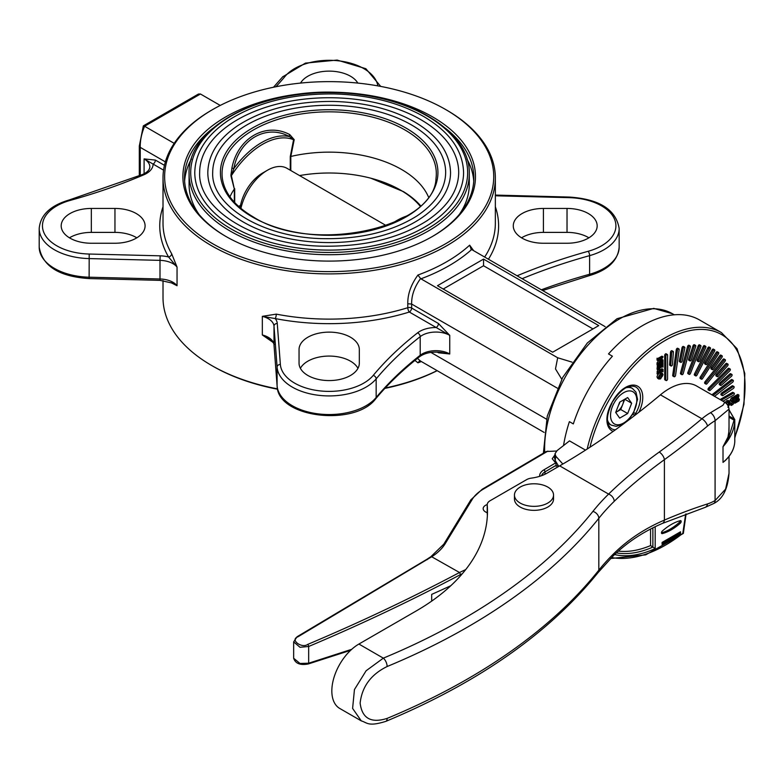 <?xml version="1.0" encoding="UTF-8"?>
<svg xmlns="http://www.w3.org/2000/svg" width="784" height="784" viewBox="0 0 784 784"><rect width="100%" height="100%" fill="white"/><g stroke="black" fill="none" stroke-linecap="round" stroke-linejoin="round"><path stroke-width="1.18" d="M462.325 573.721A1629.113 940.555 180 0 1 460.571 574.545C412.031 600.23 361.395 624.211 308.671 646.486L300.017 647.28L293.657 641.9L293.657 658.256L300.017 663.46L308.671 663.205L351.722 649.309M450.79 585.726A1629.113 940.555 0 0 1 431.68 594.39L431.68 601.112M293.657 641.9L297.077 636.745A1.627 0.843 59.2 0 1 297.851 636.853C289.659 639.607 301.713 648.809 307.73 644.399C360.415 622.143 411.012 598.182 459.512 572.506L431.7 556.767L297.851 636.853M470.753 500.319A1.627 1.254 31.4 0 1 470.9 499.78L482.268 489.206L546.252 451.496L556.571 451.035M539.686 476.309A14.661 8.467 180 0 1 543.851 469.871L555.65 462.913L552.22 458.738L554.827 455.063M487.227 504.563A8.144 4.704 0 0 0 483.169 508.63A8.144 4.704 0 0 0 485.619 511.981A8.144 4.704 0 0 0 487.217 512.687M558.169 465.422L556.081 466.284A139.728 79.841 -60.5 0 1 556.209 465.265L545.017 471.86A13.034 7.526 0 0 0 541.528 475.692M448.35 587.951L450.3 585.952M555.65 462.913L556.209 465.265M460.571 574.545L459.512 572.496A1627.476 939.614 0 0 0 465.706 569.586M430.524 557.453L431.7 556.767L430.524 557.453M487.374 515.627A244.363 141.081 0 0 0 487.227 513.5A9.771 5.645 180 0 1 487.217 513.246L487.217 504.729A9.771 5.645 0 0 1 490.078 500.741L526.613 479.641A9.771 5.645 0 0 1 531.003 478.181L532.62 477.936A32.585 18.816 0 0 0 547.232 473.066L559.698 465.863A651.641 376.232 120 0 0 660.442 394.832A55.39 31.977 -60 0 1 696.702 386.051L724.818 402.28L722.887 405.279L710.48 412.737A6.517 3.763 60 0 1 715.086 420.714A48.873 28.214 120 0 0 707.531 426.045A658.158 379.995 -60 0 1 664.401 459.669C645.016 473.732 628.288 487.619 614.215 501.329A325.821 188.111 0 0 0 598.819 518.302A651.641 376.222 180 0 1 387.129 666.527C371.008 674.426 362.012 686.617 360.13 703.101C362.051 718.389 371.048 723.485 387.129 718.399A651.641 376.222 0 0 0 598.819 570.184A325.821 188.111 180 0 1 614.215 553.21C628.288 539.451 645.016 528.416 664.401 520.106L664.401 459.669A6.517 3.254 54.1 0 0 659.207 452.064A651.641 376.232 120 0 0 701.915 418.774L660.442 394.832M487.217 504.729A9.771 5.645 0 0 0 487.227 504.984L487.227 513.5M662.372 523.428A6.517 4.204 -113.3 0 0 664.401 520.106A658.158 379.995 -60 0 1 707.531 503.926A48.873 28.214 120 0 0 715.086 500.525L725.602 489.098L729.022 473.301C727.836 488.961 722.74 499.036 713.734 503.504L704.904 507.473L662.372 523.428C643.301 531.67 626.896 542.518 613.157 555.954L597.996 572.673C549.241 633.041 478.524 682.609 385.826 721.368C368.01 726.895 367.353 722.652 361.287 720.888L339.756 708.462A38.289 22.099 -60 0 1 333.896 677.788A38.289 22.099 -60 0 1 358.905 644.046L415.912 611.138A244.363 141.081 0 0 0 487.481 511.374A244.363 141.081 0 0 0 487.227 504.984M553.543 495.067L553.543 499.065A19.551 11.29 180 0 1 534.002 510.345A19.551 11.29 180 0 1 514.451 499.065L514.451 495.067A19.551 11.29 0 0 0 520.174 503.054A19.551 11.29 0 0 0 541.479 505.494A19.551 11.29 0 0 0 553.543 495.067A19.551 11.29 0 0 0 547.82 487.089A19.551 11.29 0 0 0 526.515 484.639A19.551 11.29 0 0 0 514.451 495.067M290.266 156.604L293.579 139.748A1.627 0.686 -169.3 0 1 294.196 139.67L290.825 156.457L290.266 156.604L290.266 170.206M294.196 139.67L289.737 134.574A1.627 0.892 115 0 0 289.433 136.573C266.217 123.774 239.061 139.483 233.789 168.697A68.894 39.778 -60 0 1 289.433 136.573L293.579 139.748A67.316 38.867 120 0 0 231.388 175.665L234.338 189.071A102.312 59.065 0 0 0 232.809 191.384A102.312 59.065 0 0 0 229.957 196.823M238.62 206.427L240.541 205.31A32.095 18.532 -60 0 1 262.483 173.107L267.432 170.246A39.102 22.569 120 0 0 240.923 208.426M428.407 196.823A102.312 59.065 0 0 0 290.825 156.457L290.805 170.52M370.852 178.213L403.417 191.61A102.312 59.065 180 0 1 420.557 205.682M473.732 181.222A144.668 83.525 0 0 0 466.97 159.044M191.384 159.044A144.668 83.525 0 0 0 184.622 181.222M432.053 236.69A144.668 83.525 0 0 0 473.85 177.958A144.668 83.525 0 0 0 445.665 128.429M212.699 128.429A144.668 83.525 0 0 0 184.514 177.958A144.668 83.525 0 0 0 226.311 236.69M417.46 358.386L420.577 361.091L544.116 432.405M430.896 352.408L546.517 419.166M598.741 325.605L483.542 259.102L437.462 285.709L552.661 352.212L598.741 325.605M470.919 249.116L605.17 326.663M471.615 249.557A169.422 97.814 180 0 1 420.93 278.82L557.689 357.769L555.484 368.921L561.756 379.201M572.085 362.149L557.689 357.769M420.93 278.82L420.577 278.545C414.432 287.052 411.453 295.558 411.639 304.045L557.306 388.149M417.568 332.867A22.805 13.171 180 0 1 436.159 327.516L409.336 312.032A169.422 97.814 180 0 1 275.243 318.578A22.805 13.171 180 0 1 277.262 323.439L280.358 364.403A48.873 28.214 0 0 0 319.362 390.814A48.873 28.214 0 0 0 373.233 375.399A459.404 265.237 180 0 1 417.568 332.867A3.254 2.136 -128 0 1 420.195 336.64A19.551 11.29 0 0 1 449.751 335.366L436.159 327.516A3.254 1.882 120 0 0 438.462 323.527L449.751 335.366L449.751 353.986A19.551 11.29 180 0 0 420.195 355.27L420.195 336.64A456.151 263.355 0 0 0 376.163 378.868A52.136 30.096 180 0 1 318.706 395.312A52.136 30.096 180 0 1 277.095 367.147L277.095 385.767A52.136 30.096 0 0 0 318.706 413.932A52.136 30.096 0 0 0 376.163 397.498A456.151 263.355 180 0 1 420.195 355.27A3.254 2.136 -128 0 1 419.577 356.71C424.928 352.878 432.082 351.448 441.049 352.428L449.751 353.986L438.462 352.79A3.254 1.882 120 0 0 438.383 352.143M276.282 314.129A3.254 0.843 101 0 1 275.243 318.578L262.336 316.344L276.282 314.129A166.169 95.932 0 0 0 407.788 307.71A3.254 1.254 72.8 0 0 409.336 312.032A3.254 1.882 120 0 0 411.639 308.034L411.639 304.045L407.788 303.771C407.602 294.206 410.992 284.621 417.941 275.027A166.169 95.932 0 0 0 469.655 245.176L473.703 250.762M445.528 109.456L446.684 110.123A166.169 95.932 180 0 1 495.351 177.958A166.169 95.932 180 0 1 392.774 266.599A166.169 95.932 180 0 1 211.68 245.804A166.169 95.932 180 0 1 163.013 177.958A166.169 95.932 180 0 1 211.68 110.123L212.836 109.456A164.542 94.991 0 0 0 212.836 243.804A164.542 94.991 0 0 0 445.528 243.804A164.542 94.991 0 0 0 445.528 109.456A164.542 94.991 0 0 0 212.836 109.456M163.013 280.564L163.013 297.675A166.169 95.932 0 0 0 211.68 365.511A166.169 95.932 0 0 0 277.556 388.864M385.238 387.992A166.169 95.932 0 0 0 437.1 370.626M211.68 365.511L212.836 366.177L211.68 365.511M171.657 253.732L177.047 267.099L168.57 256.985A3.254 2.519 149.8 0 0 171.657 253.732A166.169 95.932 0 0 1 163.013 223.185L163.013 177.958M163.562 170.138L153.086 164.081A22.805 13.171 180 0 1 143.815 174.812A459.404 265.237 180 0 1 70.158 200.42A48.873 28.214 0 0 0 43.453 231.515A48.873 28.214 0 0 0 89.2 254.036L160.152 255.829L160.005 260.366L89.062 258.583A52.136 30.096 180 0 1 39.2 228.507L39.2 247.127A52.136 30.096 0 0 0 89.062 277.203L160.005 278.986L160.005 260.366A19.551 11.29 0 0 1 177.047 267.099L177.047 285.729L171.657 282.995A3.254 2.519 149.8 0 0 171.647 282.769M421.361 361.542A166.169 95.932 180 0 1 417.941 362.816L414.932 360.415M273.048 342.383L262.336 334.964L269.686 339.247C273.361 342.569 274.802 344.47 274.008 344.97A3.254 2.656 -4.3 0 1 273.998 344.803L277.095 385.767A3.254 2.656 -4.3 0 0 277.105 385.934L274.008 344.97A3.254 2.656 -4.3 0 0 274.028 345.127M155.389 160.093A3.254 1.882 120 0 1 153.086 164.081L144.099 158.897L155.389 160.093L164.464 165.326M165.365 161.867L140.258 147.372L140.258 175.449M225.733 236.356L225.733 236.356A146.294 84.466 180 0 1 225.733 116.904A146.294 84.466 180 0 1 432.631 116.904A146.294 84.466 180 0 1 432.631 236.356A146.294 84.466 180 0 1 225.733 236.356M437.188 370.675A164.542 94.991 180 0 1 384.856 388.403M277.634 389.227A164.542 94.991 180 0 1 212.836 366.177M174.205 143.354L144.589 126.253A39.543 22.824 120 0 0 140.258 147.372L139.307 146.069L143.335 125.871L198.44 94.051L200.449 94.002L143.59 126.832M220.255 105.438L200.449 94.002M592.978 328.937L483.542 265.756L443.225 289.031M483.542 265.756L483.542 259.102M299.047 349.537L299.047 363.168A30.135 17.405 0 0 0 329.182 380.573A30.135 17.405 0 0 0 359.317 363.168L359.317 349.537A30.135 17.405 0 0 0 329.182 332.132A30.135 17.405 0 0 0 299.047 349.537L299.047 363.168M357.965 368.323A30.135 17.405 0 0 0 329.182 356.073A30.135 17.405 0 0 0 300.39 368.323M543.41 208.446A30.135 17.405 0 0 0 513.275 225.851A30.135 17.405 0 0 0 543.41 243.246L567.028 243.246A30.135 17.405 0 0 0 597.173 225.851A30.135 17.405 0 0 0 567.028 208.446L543.41 208.446L543.41 232.387A30.135 17.405 0 0 0 521.536 237.817M588.902 237.817A30.135 17.405 0 0 0 567.028 232.387L543.41 232.387M91.336 208.446A30.135 17.405 0 0 0 61.191 225.851A30.135 17.405 0 0 0 91.336 243.246L114.954 243.246A30.135 17.405 0 0 0 145.089 225.851A30.135 17.405 0 0 0 114.954 208.446L91.336 208.446L91.336 232.387A30.135 17.405 0 0 0 69.462 237.817M136.828 237.817A30.135 17.405 0 0 0 114.954 232.387L91.336 232.387M357.808 83.084A30.135 17.405 0 0 0 329.182 71.128A30.135 17.405 0 0 0 300.556 83.084M139.307 175.841L139.307 146.069M177.047 285.729L172.392 283.112L160.063 280.368L160.005 278.986A19.551 11.29 180 0 1 177.047 285.729M417.941 362.816L419.479 361.012L420.577 361.091M471.204 249.312L469.655 245.176M420.577 278.545L417.941 275.027M234.142 227.38A134.397 77.596 0 0 0 380.612 244.196A134.397 77.596 0 0 0 463.579 172.509C462.903 150.479 449.614 131.82 423.713 116.522C398.772 102.488 368.999 94.962 334.405 93.943C292.383 93.472 257.103 102.253 228.565 120.275C206.535 135.054 195.275 152.459 194.775 172.509A134.397 77.596 0 0 0 234.142 227.38M420.763 119.638A129.517 74.774 180 0 1 458.699 172.509C458.454 190.473 447.919 206.525 427.104 220.667C399.556 238.091 365.207 246.597 324.066 246.196C256.221 245.696 197.695 209.926 199.665 172.509A129.517 74.774 180 0 1 279.614 103.429A129.517 74.774 180 0 1 420.763 119.638M243.363 222.058A121.373 70.07 0 0 0 375.624 237.248A121.373 70.07 0 0 0 450.545 172.509C449.918 152.547 437.903 135.661 414.491 121.843C391.98 109.172 365.109 102.381 333.896 101.459C295.98 101.038 264.139 108.966 238.375 125.234C218.462 138.582 208.27 154.34 207.809 172.509A121.373 70.07 0 0 0 243.363 222.058M230.908 175.332L231.927 167.952C237.777 137.935 265.698 121.794 289.737 134.574M234.338 189.071L231.006 176.155A1.627 1.137 -13.6 0 1 231.388 175.665L233.789 168.697L231.927 167.952M411.541 124.96A116.483 67.248 180 0 1 445.665 172.509C445.459 188.591 436.002 202.987 417.304 215.708C392.519 231.378 361.61 239.042 324.576 238.669C263.502 238.238 210.896 206.006 212.699 172.509A116.483 67.248 180 0 1 284.602 110.377A116.483 67.248 180 0 1 411.541 124.96M459.326 214.434A140.101 80.889 0 0 0 469.283 184.485L469.283 173.842A140.101 80.889 180 0 1 382.798 248.567A140.101 80.889 180 0 1 230.114 231.035A140.101 80.889 180 0 1 189.081 173.842C186.974 126.832 263.365 87.063 342.206 92.61C411.904 95.53 470.674 132.467 469.283 173.842M189.081 173.842L189.081 184.485A140.101 80.889 0 0 0 199.038 214.434M299.566 175.577A100.754 58.163 180 0 1 400.428 190.042L400.487 190.081A100.842 58.222 180 0 1 400.487 190.081A100.842 58.222 180 0 1 420.126 206.084M240.472 208.054L240.541 205.31M400.428 190.042A100.754 58.163 180 0 1 420.097 206.104M386.189 225.586L286.983 168.315A39.102 22.569 120 0 0 267.432 170.246M661.461 532.865A48.873 28.214 120 0 0 679.16 522.556A1.627 0.941 120 0 0 680.012 520.733M662.313 533.61A48.873 28.214 120 0 0 680.306 523.222A1.627 0.941 120 0 0 680.826 520.694A1.627 0.941 120 0 0 680.306 520.654A48.873 28.214 120 0 0 662.313 531.042A1.627 0.941 120 0 0 661.804 533.561A1.627 0.941 120 0 0 662.313 533.61L661.5 533.14M662.098 543.087L679.375 533.11L679.375 532.454M662.098 542.43L662.098 544.419L680.532 533.777L680.532 531.787L662.098 542.43M679.375 533.11L680.532 533.777M563.529 445.557A114.033 65.836 -60 0 1 569.4 421.655L573.32 423.919A114.033 65.836 -60 0 1 612.412 356.201L608.502 353.937A114.033 65.836 -60 0 1 699.534 319.96L721.417 332.592A114.033 65.836 -60 0 0 587.196 449.046M585.521 450.124L569.517 440.882L557.12 450.565L555.052 453.662L555.817 456.219L562.451 463.609A140.101 80.889 120 0 0 562.344 464.324M558.767 466.402L555.199 460.482L554.464 457.552L555.052 453.662M733.334 388.482A1.225 0.706 120 0 0 734.079 387.404A1.225 0.706 120 0 0 733.873 386.473A1.225 0.706 120 0 0 733.187 386.581L722.858 393.588A1.225 0.706 120 0 0 722.123 394.666A1.225 0.706 120 0 0 722.319 395.597A1.225 0.706 120 0 0 723.015 395.489L733.334 388.482M733.873 386.473L732.726 385.816A1.225 0.706 120 0 0 732.031 385.924L721.711 392.921A1.225 0.706 120 0 0 720.966 393.999A1.225 0.706 120 0 0 721.172 394.93L722.319 395.597M731.462 376.291A1.225 0.706 120 0 0 732.08 375.232A1.225 0.706 120 0 0 731.854 374.399A1.225 0.706 120 0 0 731.021 374.625L721.006 383.503A1.225 0.706 120 0 0 720.388 384.562A1.225 0.706 120 0 0 720.614 385.395A1.225 0.706 120 0 0 721.447 385.169L731.462 376.291M731.854 374.399L730.698 373.733A1.225 0.706 120 0 0 729.865 373.958L719.849 382.837A1.225 0.706 120 0 0 719.242 383.895A1.225 0.706 120 0 0 719.467 384.728L720.614 385.395M727.621 365.814A1.225 0.706 120 0 0 727.866 364.06A1.225 0.706 120 0 0 726.895 364.433L717.497 374.909A1.225 0.706 120 0 0 717.252 376.663A1.225 0.706 120 0 0 718.222 376.3L727.621 365.814M727.866 364.06L726.719 363.394A1.225 0.706 120 0 0 725.739 363.766L716.341 374.252A1.225 0.706 120 0 0 716.096 375.997L717.252 376.663M721.927 357.367A1.225 0.706 120 0 0 722.044 355.779A1.225 0.706 120 0 0 720.937 356.308L712.45 368.078A1.225 0.706 120 0 0 712.333 369.666A1.225 0.706 120 0 0 713.44 369.137L721.927 357.367M722.044 355.779L720.888 355.113A1.225 0.706 120 0 0 719.79 355.642L711.294 367.412A1.225 0.706 120 0 0 711.176 368.999L712.333 369.666M714.557 351.212A1.225 0.706 120 0 0 714.557 349.801A1.225 0.706 120 0 0 713.332 350.507L706.002 363.198A1.225 0.706 120 0 0 706.002 364.609A1.225 0.706 120 0 0 707.227 363.903L714.557 351.212M714.557 349.801L713.411 349.135A1.225 0.706 120 0 0 712.186 349.84L704.855 362.541A1.225 0.706 120 0 0 704.855 363.952L706.002 364.609M705.737 347.528A1.225 0.706 120 0 0 705.639 346.303A1.225 0.706 120 0 0 704.316 347.204L698.368 360.444A1.225 0.706 120 0 0 698.466 361.659A1.225 0.706 120 0 0 699.789 360.767L705.737 347.528M705.639 346.303L704.483 345.636A1.225 0.706 120 0 0 703.17 346.538L697.221 359.778A1.225 0.706 120 0 0 697.319 360.993L698.466 361.659M695.722 346.43A1.225 0.706 120 0 0 695.555 345.401A1.225 0.706 120 0 0 694.154 346.489L689.773 359.876A1.225 0.706 120 0 0 689.949 360.905A1.225 0.706 120 0 0 691.341 359.817L695.722 346.43M695.555 345.401L694.399 344.744A1.225 0.706 120 0 0 693.007 345.832L688.626 359.209A1.225 0.706 120 0 0 688.793 360.238L689.949 360.905M684.834 347.959A1.225 0.706 120 0 0 684.608 347.126A1.225 0.706 120 0 0 683.158 348.41L680.483 361.522A1.225 0.706 120 0 0 680.698 362.355A1.225 0.706 120 0 0 682.149 361.071L684.834 347.959M684.608 347.126L683.452 346.459A1.225 0.706 120 0 0 682.011 347.743L679.326 360.856A1.225 0.706 120 0 0 679.552 361.689L680.698 362.355M673.387 352.055A1.225 0.706 120 0 0 673.142 351.408A1.225 0.706 120 0 0 672.231 351.702A1.225 0.706 120 0 0 671.663 352.878L670.761 365.324A1.225 0.706 120 0 0 671.016 365.971A1.225 0.706 120 0 0 671.917 365.687A1.225 0.706 120 0 0 672.486 364.511L673.387 352.055M673.142 351.408L671.986 350.742A1.225 0.706 120 0 0 671.075 351.036A1.225 0.706 120 0 0 670.516 352.212L669.614 364.658A1.225 0.706 120 0 0 669.859 365.305L671.016 365.971M737.852 395.94L736.401 396.782L736.401 399.223L738.518 397.184L738.518 399.056L736.401 399.458L736.401 401.467L737.744 401.369L739.43 399.174L738.979 400.908L735 403.201L735.696 401.741L735.608 397.341L735 397.351L738.94 395.067L738.871 396.41L737.852 395.94M737.96 395.881L738.871 396.41L738.401 395.695M738.107 398.586L737.607 398.772M736.401 397.89L737.362 396.518L738.518 397.184M737.607 398.527L736.45 397.86M738.165 398.056L737.009 397.39M738.381 397.263L737.225 396.596M738.381 399.134L737.675 398.733M736.401 400.82L738.136 398.595M737.744 401.369L736.597 400.702M738.793 400.408L737.646 399.742M739.292 399.262L738.518 398.811M739.43 399.174L738.518 398.644M735 403.201L734.334 402.819M735 403.045L734.383 402.682M735.167 402.937L734.432 402.515M735.5 402.643L734.5 402.074M734.353 401.986L734.451 396.675M735 397.508L733.844 396.684L737.793 394.401L738.94 395.067M735 397.351L733.844 396.684M734.01 397.831L734.147 399.791L732.717 398.821L731.893 400.212L734.5 401.967L732.952 404.466L731.403 405.357L731.266 403.407L731.854 404.387L732.834 404.289L733.795 402.77L731.188 400.996L732.638 398.625L734.01 397.831L732.854 397.174L734.147 397.753M730.041 400.33L731.56 401.771L730.041 400.33L731.482 397.958L732.854 397.174M731.482 403.721L732.648 402.104L733.795 402.77L733.412 402.133M732.971 400.497L734.5 401.967M732.04 400.624L733.04 400.928L731.903 400.271M733.55 398.762L732.717 398.821M734.01 399.869L732.795 398.782M731.884 400.261L733.354 401.3M731.266 405.436L730.11 404.583M731.266 403.407L730.414 402.917M731.403 403.329L730.414 402.751M732.834 404.289L731.688 403.623M732.648 402.104L732.256 401.477M732.638 398.625L731.482 397.958M733.471 398.37L732.315 397.704M733.755 398.301L732.609 397.645M727.915 405.201L728.424 402.819L727.905 400.859M727.934 407.121L729.571 403.486L728.424 402.819M729.571 403.486L728.846 401.398M728.953 401.447L727.934 401.594L726.552 403.544M726.19 403.231L728.003 401.3L726.846 400.644L728.522 400.497L730.414 402.888L727.944 407.357M728.003 401.3L729.669 401.163M725.102 402.447L726.846 400.644M726.307 403.035L725.151 402.368M658.325 364.903L658.197 363.56L661.823 357.945L658.197 360.807L658.197 358.886L659.06 359.15L663.078 356.828L659.256 362.894L663.009 359.964L663.009 361.894L662.676 361.395L658.864 363.511L658.325 364.903M658.197 364.981L657.041 364.315L657.041 362.894L659.305 359.395M658.197 363.56L657.041 362.894M658.197 360.807L657.041 360.14L657.041 358.219L658.325 358.807M658.197 358.886L657.041 358.219M657.364 358.709L661.931 356.161L663.078 356.828M660.638 360.767L661.853 359.297L663.009 359.964M662.715 360.787L661.559 360.13M662.872 360.228L661.716 359.562M662.872 360.042L661.716 359.376M662.872 361.963L662.206 361.581M658.393 366.598L658.393 368.176L660.402 367.02L660.275 365.158L659.726 365.089L661.265 364.207L660.598 366.902L662.245 365.952L662.803 364.158L661.804 362.894L663.009 362.698L663.009 367.059L662.137 366.794L659.06 368.568L658.197 369.842L658.197 365.52L659.266 364.981L658.393 366.598M662.656 366.559L662.137 366.794M660.236 365.138L659.266 364.981M658.393 366.853L659.246 366.353L659.128 364.491M660.402 367.02L659.246 366.353M660.402 365.707L659.246 365.04M659.726 365.089L658.413 364.335M658.58 364.423L660.118 363.541L661.265 364.207M660.598 365.579L661.657 364.482L661.353 362.522M662.803 365.148L661.657 364.482M662.803 364.158L661.657 363.502M661.804 363.051L660.736 362.433M661.804 362.894L660.863 362.355M661.255 362.13L663.009 362.698M662.872 367.137L662.206 366.755M662.872 366.951L662.372 366.657M658.197 369.842L657.041 369.176L657.472 364.57M658.197 365.52L657.041 364.854M658.619 371.351L659.452 370.175M660.53 371.577L660.598 370.842L659.54 370.371L658.462 372.772L660.53 371.577L659.373 370.91M659.54 370.371L660.598 370.842L659.667 370.303M660.775 370.097L661.853 368.705L663.009 369.372L663.009 371.685L662.206 371.381M662.872 371.763L662.666 371.195L659.06 373.194L658.197 374.468L658.197 372.429L659.501 369.47L660.804 370.469L660.716 371.469L662.715 370.205L661.559 369.538M662.715 370.205L661.716 368.99M662.872 369.656L661.716 368.784M658.197 374.468L657.041 373.801L657.619 369.509M658.972 368.617L660.402 369.362L658.55 368.921M657.658 377.751L661.235 375.663L661.696 373.899M658.325 377.496L658.805 378.417L660.559 377.957L662.872 374.87L662.46 373.948L660.667 374.35L658.815 375.977L658.589 378.29M662.872 374.87L661.716 374.213M662.382 376.33L661.235 375.663M660.559 377.957L659.413 377.29M658.129 377.535L660.569 373.478L662.402 373.262L663.068 374.752L660.579 378.878L658.746 379.044L656.972 376.879L657.874 374.282M660.569 373.478L659.569 372.9M660.344 372.449L662.402 373.262M657.737 378.456L656.972 376.879M722.956 401.202L733.52 395.107A1.225 0.706 120 0 0 734.314 394.029A1.225 0.706 120 0 0 734.128 393.058A1.225 0.706 120 0 0 733.52 393.117L721.231 400.212M734.128 393.058L732.971 392.392A1.225 0.706 120 0 0 732.364 392.451L720.075 399.546M714.538 396.341L732.648 382.2A1.225 0.706 120 0 0 733.324 381.122A1.225 0.706 120 0 0 733.109 380.24A1.225 0.706 120 0 0 732.354 380.407L713.048 395.479M733.109 380.24L731.962 379.574A1.225 0.706 120 0 0 731.198 379.74L711.892 394.822M729.786 370.822A1.225 0.706 120 0 0 730.1 368.99A1.225 0.706 120 0 0 729.189 369.284L709.706 388.727A1.225 0.706 120 0 0 709.393 390.55A1.225 0.706 120 0 0 710.294 390.256L729.786 370.822M730.1 368.99L728.944 368.333A1.225 0.706 120 0 0 728.042 368.617L708.56 388.06A1.225 0.706 120 0 0 708.236 389.883L709.393 390.55M724.994 361.316A1.225 0.706 120 0 0 725.18 359.65A1.225 0.706 120 0 0 724.132 360.091L706.178 382.425A1.225 0.706 120 0 0 706.002 384.101A1.225 0.706 120 0 0 707.041 383.66L724.994 361.316M725.18 359.65L724.024 358.984A1.225 0.706 120 0 0 722.985 359.425L705.022 381.769A1.225 0.706 120 0 0 704.845 383.435L706.002 384.101M718.438 353.986A1.225 0.706 120 0 0 718.497 352.486A1.225 0.706 120 0 0 717.331 353.104L701.445 377.663A1.225 0.706 120 0 0 701.386 379.162A1.225 0.706 120 0 0 702.552 378.554L718.438 353.986M718.497 352.486L717.34 351.82A1.225 0.706 120 0 0 716.174 352.437L700.298 376.996A1.225 0.706 120 0 0 700.239 378.496L701.386 379.162M710.314 349.047A1.225 0.706 120 0 0 710.265 347.733A1.225 0.706 120 0 0 708.991 348.537L695.663 374.566A1.225 0.706 120 0 0 695.712 375.889A1.225 0.706 120 0 0 696.986 375.085L710.314 349.047M710.265 347.733L709.108 347.067A1.225 0.706 120 0 0 707.834 347.871L694.506 373.899A1.225 0.706 120 0 0 694.555 375.222L695.712 375.889M700.857 346.655A1.225 0.706 120 0 0 700.72 345.528A1.225 0.706 120 0 0 699.357 346.518L688.999 373.243A1.225 0.706 120 0 0 689.136 374.37A1.225 0.706 120 0 0 690.488 373.37L700.857 346.655M700.72 345.528L699.573 344.862A1.225 0.706 120 0 0 698.211 345.852L687.842 372.576A1.225 0.706 120 0 0 687.98 373.703L689.136 374.37M690.371 346.871A1.225 0.706 120 0 0 690.165 345.94A1.225 0.706 120 0 0 688.744 347.126L681.649 373.713A1.225 0.706 120 0 0 681.855 374.644A1.225 0.706 120 0 0 683.276 373.458L690.371 346.871M690.165 345.94L689.018 345.274A1.225 0.706 120 0 0 687.588 346.459L680.502 373.057A1.225 0.706 120 0 0 680.698 373.988L681.855 374.644M679.16 349.693A1.225 0.706 120 0 0 678.915 348.949A1.225 0.706 120 0 0 678.042 349.213A1.225 0.706 120 0 0 677.454 350.33L673.858 375.987A1.225 0.706 120 0 0 674.093 376.732A1.225 0.706 120 0 0 674.965 376.467A1.225 0.706 120 0 0 675.553 375.35L679.16 349.693M678.915 348.949L677.768 348.292A1.225 0.706 120 0 0 676.896 348.547A1.225 0.706 120 0 0 676.298 349.664L672.701 375.32A1.225 0.706 120 0 0 672.946 376.065L674.093 376.732M667.566 355.034A1.225 0.706 120 0 0 667.311 354.476A1.225 0.706 120 0 0 666.371 354.809A1.225 0.706 120 0 0 665.841 356.034L665.841 379.975A1.225 0.706 120 0 0 666.096 380.534A1.225 0.706 120 0 0 667.037 380.211A1.225 0.706 120 0 0 667.566 378.986L667.566 355.034M666.42 354.378A1.225 0.706 120 0 0 666.165 353.809A1.225 0.706 120 0 0 665.224 354.143A1.225 0.706 120 0 0 664.685 355.368L664.685 379.309A1.225 0.706 120 0 0 664.94 379.877L666.096 380.534M618.351 551.113A119.021 68.718 120 0 0 650.573 545.576L655.189 548.565A122.275 70.599 -60 0 1 614.597 554.562M682.835 533.11L685.667 514.098M563.02 463.942L562.451 463.609M361.287 720.888L352.604 708.422L354.446 689.557L366.118 670.761L383.327 658.148A6.517 3.107 67.5 0 1 387.129 666.527M358.905 644.046L383.327 658.148A645.124 372.459 0 0 0 434.561 634.521A645.124 372.459 0 0 0 592.9 511.413A332.338 191.874 180 0 1 608.6 494.096C622.751 480.229 639.626 466.215 659.207 452.064M724.818 402.28C727.346 404.044 728.748 406.318 729.022 409.101L715.086 420.714L715.086 500.525A6.517 3.763 -120 0 1 713.734 503.504M726.562 459.277L723.005 462.403C730.423 456.18 734.343 449.252 734.784 441.617L734.784 420.685C734.343 429.818 730.423 438.491 723.015 446.704L727.973 437.07L729.022 430.769L729.022 409.14M729.022 426.202L728.65 437.658L734.383 419.136L729.022 409.895M727.973 437.07A0.647 0.49 18.5 0 0 728.65 437.658L723.015 446.704L723.015 462.393L725.259 460.58C731.217 454.838 734.392 448.526 734.784 441.647A0.647 0.559 2.8 0 1 734.784 441.647L734.814 440.118M729.022 417.245L734.089 420.175A0.647 0.51 2.3 0 1 734.784 420.685M729.022 416.049L734.383 419.136A0.647 0.637 0.1 0 1 734.814 419.734L729.022 409.797M723.015 462.393L723.005 446.713M385.826 721.368A6.517 3.107 -112.5 0 0 387.129 718.399M618.429 405.387A6.517 3.763 120 0 0 619.84 402.074M623.672 399.86A9.771 5.645 -60 0 1 622.751 404.387A9.771 5.645 -60 0 1 616.763 411.835A9.771 5.645 -60 0 1 615.734 412.335M615.695 412.453L619.683 402.163L627.661 397.557L631.649 403.231L624.74 399.242L620.752 409.532L627.661 413.521L619.683 418.127L615.695 412.453L620.752 409.532M631.649 403.231L627.661 413.521M307.73 644.399A1.627 0.657 -112.9 0 1 308.671 646.486L308.671 663.205A1.627 0.764 -107.3 0 1 308.279 663.97C300.272 665.459 295.401 663.558 293.657 658.256M547.889 451.094L483.091 489.275A47.246 27.273 0 0 0 472.282 499.3L445.185 543.704A66.797 38.563 180 0 1 431.7 556.777M543.851 469.871A1.627 0.951 -120.5 0 1 545.017 471.86L545.017 474.232M297.077 636.745L426.555 559.511A1.627 0.843 59.2 0 1 427.319 559.619M443.646 544.723A1.627 1.254 31.4 0 1 445.185 543.704M430.837 556.728L443.793 544.184L470.9 499.78A1.627 1.254 31.4 0 1 472.282 499.3M482.268 489.206A1.627 0.951 59.5 0 1 483.091 489.275M307.73 663.783A1.627 0.764 -107.3 0 0 308.279 663.97L350.644 650.308M614.215 501.329A6.517 4.586 45.6 0 0 608.6 494.096L559.698 465.863M234.7 188.679L234.7 202.586M234.347 202.203L234.347 189.062M438.462 352.79L437.237 352.085M407.788 303.771L407.788 307.71A3.254 1.882 -0 0 1 411.639 308.034L438.462 323.527M262.336 334.964L262.336 316.344A19.551 11.29 0 0 1 273.998 326.183L273.998 344.803A19.551 11.29 180 0 0 262.336 334.964M484.639 257.074A166.169 95.932 0 0 0 495.351 223.185L495.351 177.958M144.099 173.744L144.099 158.897A19.551 11.29 0 0 1 149.832 166.884C149.734 169.795 147.304 172.333 142.541 174.479A3.254 1.578 66.9 0 1 143.815 174.812M543.39 453.181L547.261 416.118L562.765 377.329L587.314 343.01L617.028 318.716L653.748 308.386L672.417 313.718A105.889 61.132 120 0 0 619.478 318.961A105.889 61.132 120 0 0 544.674 452.427M373.233 375.399A3.254 2.401 -140.2 0 1 376.163 378.868L376.163 397.498A3.254 2.401 -140.2 0 1 375.732 398.762C355.083 426.702 277.536 418.166 277.105 385.934A3.254 2.656 -4.3 0 0 277.134 386.14M280.358 364.403A3.254 2.656 -4.3 0 0 277.095 367.147L273.998 326.183A3.254 2.656 -4.3 0 1 277.262 323.439M517.087 275.801A459.404 265.237 180 0 1 588.206 251.282A48.873 28.214 0 0 0 614.911 220.177A48.873 28.214 0 0 0 569.164 197.656L498.212 195.873A22.805 13.171 180 0 1 495.351 195.696M495.351 206.76A169.422 97.814 180 0 1 488.422 259.259M588.206 251.282A3.254 1.156 -105.5 0 1 589.617 255.633L589.617 274.253A52.136 30.096 0 0 0 619.164 247.127L619.164 228.507A52.136 30.096 180 0 1 589.617 255.633A456.151 263.355 0 0 0 522.095 278.702M541.332 289.806A456.151 263.355 180 0 1 589.617 274.253A3.254 1.156 -105.5 0 1 589.078 275.703L542.646 290.56M567.028 208.446L567.028 232.387M114.954 208.446L114.954 232.387M89.2 254.036L89.121 278.575C59.074 276.595 42.434 266.109 39.2 247.127M160.152 255.829A22.805 13.171 180 0 1 168.57 256.985A169.422 97.814 180 0 1 163.013 206.76M377.839 85.887A48.873 28.214 0 0 0 337.796 60.75A48.873 28.214 0 0 0 285.131 76.303A459.404 265.237 180 0 1 275.939 86.75M39.2 228.507C40.386 215.012 50.411 205.486 69.286 199.94A3.254 1.156 74.5 0 1 70.158 200.42M569.164 197.656L569.243 197.058L495.351 195.079M498.212 195.873L498.301 195.275M273.508 87.24L282.632 76.881A3.254 2.401 39.8 0 1 285.131 76.303M231.26 229.036A138.474 79.948 0 0 0 462.932 193.197A138.474 79.948 0 0 0 293.343 95.285A138.474 79.948 0 0 0 231.26 229.036M228.262 152.929A107.134 61.858 0 0 0 222.342 178.301C224.469 193.07 234.72 205.918 253.095 216.825C312.169 254.927 434.669 228.144 436.022 178.301A107.134 61.858 0 0 0 404.936 129.958A107.134 61.858 0 0 0 228.262 152.929M252.281 216.913A108.76 62.789 180 0 1 301.036 111.857A108.76 62.789 180 0 1 434.228 188.758A108.76 62.789 180 0 1 252.281 216.913M406.563 216.07A68.894 39.778 120 0 0 392.99 222.921M679.16 522.556L680.306 523.222M634.305 415.775A22.805 13.171 120 0 0 634.609 415.246A58.643 33.859 -60 0 1 635.55 413.619L636.432 414.138M613.196 431.386A24.441 14.112 -60 0 1 611.765 402.927A105.889 61.132 -60 0 1 613.46 399.987A24.441 14.112 -60 0 1 637.157 385.934A24.441 14.112 -60 0 1 638.882 412.237M613.46 399.987L613.715 400.154C621.732 388.59 629.072 384.199 635.736 386.963A22.805 13.171 120 0 1 635.55 413.619L633.835 412.619M611.765 402.927L613.715 400.154M632.894 414.246L634.834 415.373M612.03 403.064C606.032 415.785 605.895 424.34 611.618 428.73A22.805 13.171 120 0 0 615.43 429.789M555.817 456.219A136.592 78.861 120 0 0 555.199 460.482M722.858 393.588L721.711 392.921M733.187 386.581L732.031 385.924M721.006 383.503L719.849 382.837M731.021 374.625L729.865 373.958M717.497 374.909L716.341 374.252M726.895 364.433L725.739 363.766M712.45 368.078L711.294 367.412M720.937 356.308L719.79 355.642M706.002 363.198L704.855 362.541M713.332 350.507L712.186 349.84M698.368 360.444L697.221 359.778M704.316 347.204L703.17 346.538M689.773 359.876L688.626 359.209M694.154 346.489L693.007 345.832M680.483 361.522L679.326 360.856M683.158 348.41L682.011 347.743M670.761 365.324L669.614 364.658M671.663 352.878L670.516 352.212M735.696 401.741L734.549 401.075M735.696 397.998L734.549 397.331M659.06 359.15L657.913 358.484M662.137 361.238L660.981 360.571M662.245 365.952L661.088 365.295M662.137 370.646L660.981 369.979M658.197 372.429L657.041 371.763M733.52 393.117L732.364 392.451M732.354 380.407L731.198 379.74M709.706 388.727L708.56 388.06M729.189 369.284L728.042 368.617M706.178 382.425L705.022 381.769M724.132 360.091L722.985 359.425M701.445 377.663L700.298 376.996M717.331 353.104L716.174 352.437M695.663 374.566L694.506 373.899M708.991 348.537L707.834 347.871M688.999 373.243L687.842 372.576M699.357 346.518L698.211 345.852M681.649 373.713L680.502 373.057M688.744 347.126L687.588 346.459M673.858 375.987L672.701 375.32M677.454 350.33L676.298 349.664M665.841 379.975L664.685 379.309M665.841 356.034L664.685 355.368M655.189 526.711L655.189 548.565M652.876 527.848L652.876 547.085A120.648 69.658 -60 0 1 616.391 552.887M650.573 545.576L650.573 529.024M734.814 437.07A112.406 64.896 120 0 0 697.515 329.535A112.406 64.896 120 0 0 589.97 447.243M611.569 557.522A138.474 79.948 120 0 0 682.991 533.208M707.531 426.045A6.517 2.852 50.1 0 0 701.915 418.774A55.39 31.977 -60 0 1 710.48 412.737M597.996 572.673A6.517 4.831 -141.4 0 0 598.819 570.184L598.819 518.302A6.517 4.831 38.6 0 0 592.9 511.413M704.904 507.473A6.517 4.498 -107.7 0 0 707.531 503.926M613.157 555.954A6.517 4.586 -134.4 0 0 614.215 553.21M625.799 387.815A21.178 12.23 -60 0 1 632.414 388.433L635.961 392.147L637.568 399.389L633.423 413.344L627.435 420.979M623.006 424.271L616.234 426.339L611.236 425.114A21.178 12.23 -60 0 1 607.384 419.695M623.672 392.676A18.571 10.721 120 0 0 612.294 421.988A18.571 10.721 120 0 0 635.04 408.856A18.571 10.721 120 0 0 623.672 392.676M426.555 559.511L430.818 556.738M672.417 313.718L674.299 314.796M160.063 280.368L89.121 278.575M69.286 199.94L142.541 174.479M619.164 247.127C617.978 260.631 607.943 270.147 589.078 275.703M419.577 356.71C402.662 369.96 388.051 383.974 375.732 398.762M619.164 228.507C615.93 209.524 599.29 199.048 569.243 197.058M282.632 76.881L305.417 63.122L337.14 60.074L365.854 68.698L380.73 86.416M391.745 223.44L407.082 215.757M667.311 354.476L666.165 353.809M734.814 437.952L743.996 404.319L744.8 373.507L737.058 348.713L721.417 332.592M686.088 513.941L683.354 533.424L645.712 554.856L610.569 558.531M729.022 473.301L729.022 456.415M607.865 423.164L611.236 425.114M629.042 386.483L632.414 388.433"/></g></svg>
